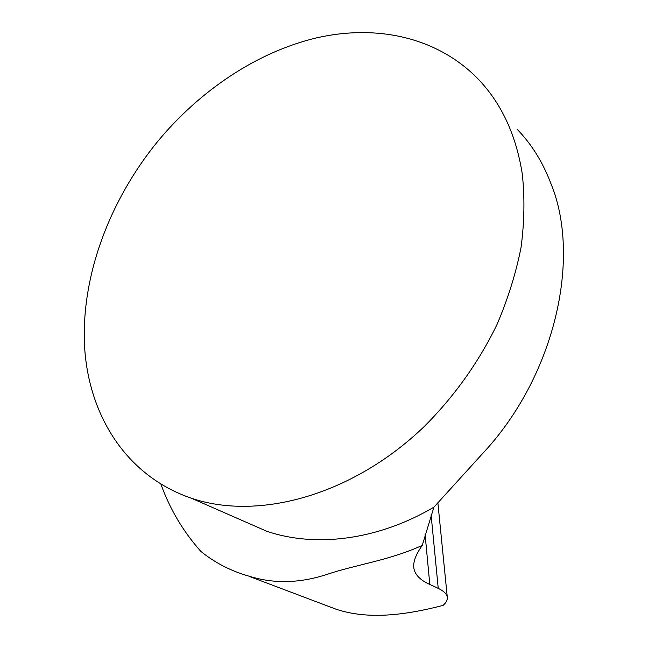 <?xml version="1.0" encoding="UTF-8"?>
<svg xmlns="http://www.w3.org/2000/svg" width="648" height="648" viewBox="0 0 648 648"><rect width="100%" height="100%" fill="white"/><g stroke="black" fill="none" stroke-linecap="round" stroke-linejoin="round"><path stroke-width="0.97" d="M311.988 600.113L336.02 609.185C368.072 619.958 405.178 615.187 443.07 605.41C446.359 602.51 447.736 599.651 447.201 596.824C446.602 593.746 443.613 590.936 438.234 588.376L429.802 584.456C420.601 580.325 415.328 575.124 413.983 568.863C412.719 562.796 415.473 554.971 422.253 545.397C389.464 560.399 355.031 564.894 327.718 574.169C300.364 583.232 274.436 583.986 249.934 576.428C231.482 571.325 215.104 562.966 200.799 551.351C183.246 531.611 169.962 509.247 160.947 484.275M517.096 129.252C531.101 143.589 542.157 161.141 550.257 181.902L553.198 189.402C579.604 262.966 553.983 372.681 488.519 447.047L433.901 507.182C377.298 540.481 314.936 547.738 266.547 531.174L241.299 520.101M522.272 173.923C516.019 134.355 500.977 102.384 477.147 78.019C436.112 36.62 375.67 24.308 316.475 37.892C257.094 52.002 200.013 90.364 157.723 141.418C109.107 200.912 81.041 276.688 84.548 346.202C88.517 415.303 126.19 475.997 191.419 498.239C257.855 520.757 351.378 495.963 423.371 427.356C453.47 397.564 478.67 362.386 497.016 324.486C507.951 298.89 515.97 273.197 521.057 247.398C524.418 221.891 524.823 197.397 522.272 173.923M422.253 545.397L433.901 507.182M429.802 584.456L425.048 534.017M438.234 588.376L431.09 514.747M336.02 609.201L249.869 576.631M191.419 498.239L266.547 531.174M437.862 502.726L447.25 596.808"/></g></svg>
